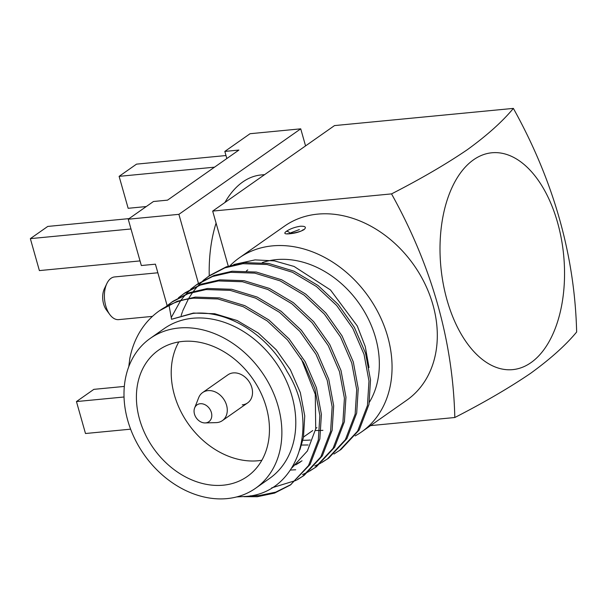 <?xml version="1.0" encoding="UTF-8"?>
<svg xmlns="http://www.w3.org/2000/svg" width="607" height="607" viewBox="0 0 607 607"><rect width="100%" height="100%" fill="white"/><g stroke="black" fill="none" stroke-linecap="round" stroke-linejoin="round"><path stroke-width="0.91" d="M157.85 272.778L114.586 276.936A21.442 12.14 84.5 0 0 110.99 278.317A21.442 12.14 84.5 0 0 106.847 283.568A21.442 12.14 84.5 0 0 109.829 314.593A21.442 12.14 84.5 0 0 118.691 319.623L152.448 316.384M109.829 314.593L106.377 309.911A14.583 8.255 -95.5 0 1 104.351 288.818L106.847 283.568M242.261 404.854A17.155 13.46 -125.1 0 0 247.595 402.927A17.155 13.46 -125.1 0 0 250.57 384.239A17.155 13.46 -125.1 0 0 233.225 372.91A17.155 13.46 -125.1 0 0 227.891 374.845L202.639 392.562A17.155 13.46 54.9 0 1 207.973 390.627A17.155 13.46 54.9 0 1 225.326 401.955A17.155 13.46 54.9 0 1 222.352 420.643A17.155 13.46 54.9 0 1 217.018 422.571A17.155 13.46 54.9 0 1 216.16 422.624L205.128 422.927A10.289 8.081 -125.1 0 0 205.644 422.897A10.289 8.081 -125.1 0 0 211.373 412.502A10.289 8.081 -125.1 0 0 200.219 403.731A10.289 8.081 -125.1 0 0 194.635 407.972A10.289 8.081 -125.1 0 0 196.319 417.95A10.289 8.081 -125.1 0 0 205.128 422.927M178.815 341.931A77.195 60.579 -125.1 0 0 186.842 421.766A77.195 60.579 -125.1 0 0 258.081 460.759A77.195 60.579 -125.1 0 0 261.86 460.265M194.635 407.972L198.671 397.706A17.155 13.46 54.9 0 1 202.639 392.562M289.622 233.778C284.66 234.249 283.545 233.452 286.276 231.388C290.063 228.847 294.767 227.124 300.389 226.229C305.442 226.092 306.656 227.23 304.016 229.636C300.131 231.844 295.328 233.225 289.622 233.778M182.593 341.438A77.195 60.579 -125.1 0 0 158.586 350.125A77.195 60.579 -125.1 0 0 145.21 434.21A77.195 60.579 -125.1 0 0 223.27 485.19A77.195 60.579 -125.1 0 0 247.269 476.495A77.195 60.579 -125.1 0 0 260.653 392.41A77.195 60.579 -125.1 0 0 182.593 341.438M255.547 488.294L269.47 478.521A91.604 71.884 -125.1 0 0 285.351 378.738A91.604 71.884 -125.1 0 0 192.722 318.25A91.604 71.884 -125.1 0 0 164.239 328.562L150.316 338.334A91.604 71.884 -125.1 0 0 134.435 438.117A91.604 71.884 -125.1 0 0 227.064 498.605A91.604 71.884 -125.1 0 0 255.547 488.294A91.604 71.884 -125.1 0 0 271.428 388.51A91.604 71.884 -125.1 0 0 178.792 328.015A91.604 71.884 -125.1 0 0 150.316 338.334M169.019 305.177A108.926 85.481 -125.1 0 0 159.36 310.814L177.259 301.262L195.31 297.096L219.476 297.9L244.864 305.67L268.855 319.927L289.107 338.926L305.207 361.757L316.452 387.774L321.399 414.391L319.851 438.922L310.071 464.469L290.374 485.016L308.538 465.546L318.318 439.992L319.859 415.469L314.919 388.852L303.675 362.834L287.574 340.003L267.323 321.004L243.331 306.747L217.943 298.978L193.777 298.174C185.196 299.061 176.94 301.398 169.019 305.177L171.546 319.267L192.844 313.447C227.026 309.509 267.778 334.54 287.134 371.598C320.807 425.075 297.749 492.285 246.776 496.374L236.7 496.928M291.14 484.477L275.699 492.156L258.855 495.638L250.167 495.866M290.374 485.016L274.599 493.081L257.315 496.716L243.976 496.67M203.019 280.548L209.749 275.457L226.381 266.792L244.431 262.619L268.598 263.43L293.985 271.192L317.977 285.457L338.228 304.456L354.329 327.287L365.573 353.297L370.513 379.921L368.973 404.444L359.192 429.999L341.035 449.468L333.926 454.036M208.216 276.534L224.84 267.869L242.899 263.696L267.065 264.508L292.453 272.27L316.444 286.534L336.695 305.533L352.796 328.364L364.041 354.374L368.98 380.999L367.44 405.522L357.66 431.076L339.495 450.546M190.735 289.167L197.472 284.068L214.096 275.411L232.147 271.238L256.313 272.05L281.709 279.812L305.693 294.076L325.944 313.075L342.052 335.899L353.297 361.916L358.236 388.541L356.696 413.063L346.908 438.611L328.751 458.088L321.649 462.655M327.985 458.619L322.355 462.033M195.94 285.146L212.564 276.488L230.614 272.315L254.781 273.127L280.168 280.889L304.16 295.154L324.411 314.153L340.512 336.976L351.757 362.994L356.704 389.618L355.156 414.141L345.375 439.688L327.219 459.165M320.822 463.111L314.798 465.956M178.458 297.787L185.188 292.688L201.82 284.03L219.871 279.857L244.037 280.669L269.425 288.431L293.416 302.696L313.667 321.695L329.768 344.518L341.013 370.536L345.952 397.16L344.412 421.683L334.632 447.23L316.475 466.707L309.365 471.275M315.701 467.238L310.078 470.653M183.655 293.765L200.28 285.108L218.338 280.935L242.504 281.747L267.892 289.509L291.884 303.773L312.135 322.772L328.235 345.595L339.48 371.613L344.419 398.238L342.879 422.76L333.099 448.307L314.934 467.785M308.538 471.73L302.514 474.575M166.174 306.406L172.912 301.307L189.536 292.642L207.586 288.477L231.753 289.289L257.148 297.051L281.132 311.308L301.383 330.307L317.491 353.137L328.736 379.155L333.675 405.779L332.135 430.302L322.347 455.849L304.19 475.327L297.089 479.894M303.424 475.858L297.794 479.264M171.379 302.385L188.003 293.72L206.054 289.554L230.22 290.366L255.608 298.128L279.599 312.385L299.85 331.384L315.951 354.215L327.196 380.232L332.143 406.857L330.603 431.38L320.815 456.927L302.658 476.404M296.262 480.342L271.67 487.891M295.692 469.78L290.48 470.038M181.152 315.534L182.32 312.074M182.624 311.254L182.851 310.655M183.003 310.26L188.405 298.932M188.929 298.045L192.821 292.149M193.405 291.352L197.738 286.087M198.383 285.381L203.133 280.715M203.838 280.085L208.99 275.995M171.242 317.56L180.537 300.769M181.129 299.972L185.454 294.706M186.106 294L190.848 289.334M191.562 288.704L196.706 284.615M167.001 305.943L172.145 301.854M369.026 367.531L365.262 346.559L357.288 325.989L330.474 289.949L294.099 266.45L274.402 260.881L255.054 259.887L233.763 264.523M369.382 402.244A91.604 71.884 -125.1 0 0 361.431 306.854A91.604 71.884 -125.1 0 0 276.261 259.621A91.604 71.884 -125.1 0 0 262.3 262.588M473.574 159.778A108.926 61.671 -95.5 0 1 557.537 222.428A108.926 61.671 -95.5 0 1 530.981 362.629A108.926 61.671 -95.5 0 1 447.018 299.987A108.926 61.671 -95.5 0 1 473.574 159.778M370.551 425.613L454.818 417.51C484.12 402.494 509.379 387.767 530.586 373.335C550.382 358.972 565.739 345.201 576.65 332.014C574.753 255.464 553.66 180.924 513.37 108.395C502.459 121.582 487.11 135.353 467.307 149.717C446.099 164.148 420.841 178.875 391.538 193.891L212.678 211.092L334.51 125.588L513.37 108.395M264.644 174.626L261.033 174.968A108.926 61.671 84.5 0 0 242.754 181.971A108.926 61.671 84.5 0 0 224.916 202.503M355.141 435.909A106.354 83.463 -125.1 0 0 361.491 431.972L406.743 400.21A106.354 83.463 -125.1 0 0 425.181 284.357A106.354 83.463 -125.1 0 0 317.628 214.127A106.354 83.463 -125.1 0 0 284.562 226.1L239.31 257.854A106.354 83.463 -125.1 0 0 230.281 265.487M361.491 431.972A106.354 83.463 -125.1 0 0 379.929 316.118A106.354 83.463 -125.1 0 0 272.376 245.881A106.354 83.463 -125.1 0 0 239.31 257.854M305.564 145.908L300.731 128.836L250.069 133.715L224.825 151.424L238.9 150.066L167.54 200.143L153.465 201.501L128.229 219.21L141.34 265.532L155.415 264.174L167.137 305.602M224.825 151.424L226.843 158.533M216.077 223.103A108.926 61.671 84.5 0 0 209.248 275.806M454.818 417.51C452.921 340.959 431.827 266.42 391.538 193.891M228.255 266.132L212.678 211.092M315.397 430.462A91.604 71.884 -125.1 0 0 319.677 430.492M321.118 430.446A91.604 71.884 -125.1 0 0 322.924 430.34M302.847 440.272A91.604 71.884 -125.1 0 0 310.306 440.007M301.542 445.06L308.09 444.969M171.546 319.267L193.39 313.06L214.703 313.736L237.109 320.519L258.279 333.023L276.147 349.693L290.374 369.731L300.328 392.577L304.744 415.954L303.447 437.48L299.888 449.802M301.163 358.562L315.276 394.345L315.723 428.868L307.362 451.009L291.823 467.989M302.02 460.804L297.142 463.642M295.434 464.484L293.363 465.417M300.503 461.904L295.73 464.901M294.069 465.797L292.764 466.449M128.76 366.719L129.815 358.479A108.926 85.481 -125.1 0 1 159.36 310.814M300.731 128.836L178.898 214.339L198.443 283.401M124.336 386.424L93.857 389.353L76.452 401.568L124.04 396.993M130.991 228.968L30.35 238.642L39.387 270.593L140.035 260.911M30.35 238.642L47.756 226.434L129.086 218.611M146.264 206.555L128.153 208.3L119.116 176.349L214.521 167.175M178.898 214.339L128.229 219.21M130.619 429.172L85.488 433.512L76.452 401.568M119.116 176.349L136.522 164.14L225.994 155.536M299.357 229.598L289.782 233.141A3.43 2.709 -125.2 0 0 286.276 231.388M288.09 233.892L287.513 233.612C285.988 234.385 301.322 232.132 302.65 230.045L302.65 230.045A3.43 2.701 54.7 0 1 304.016 229.636M303.538 437.017L312.749 430.553L303.538 437.017M315.815 428.398L316.892 427.639L315.815 428.398M222.352 420.643L247.595 402.927M247.777 269.933L246.381 270.919"/></g></svg>
